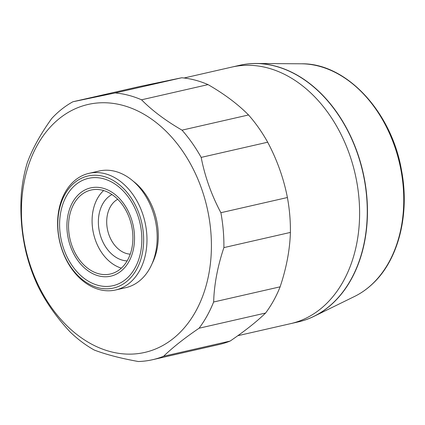 <?xml version="1.0" encoding="UTF-8"?>
<svg xmlns="http://www.w3.org/2000/svg" width="425" height="425" viewBox="0 0 425 425"><rect width="100%" height="100%" fill="white"/><g stroke="black" fill="none" stroke-linecap="round" stroke-linejoin="round"><path stroke-width="0.64" d="M127.128 260.908A34.669 25.357 77.1 0 1 100.507 208.834A34.669 25.357 77.1 0 1 111.972 194.544M117.698 199.267A28.772 21.043 -102.9 0 0 108.471 210.97A28.772 21.043 -102.9 0 0 130.236 254.161A43.079 31.508 77.1 0 1 110.309 274.024A43.079 31.508 77.1 0 1 76.782 255.887A43.079 31.508 77.1 0 1 71.198 209.892A43.079 31.508 77.1 0 1 91.131 190.023A43.079 31.508 77.1 0 1 124.658 208.16A43.079 31.508 77.1 0 1 130.241 254.155M184.052 78.003L232.008 67.049A131.601 96.247 77.1 0 1 334.427 122.458A131.601 96.247 77.1 0 1 351.486 262.963A131.601 96.247 77.1 0 1 290.61 323.653L298.26 321.906A131.601 96.247 77.1 0 0 355.677 269.981A131.601 96.247 77.1 0 0 344.68 125.131A131.601 96.247 77.1 0 0 239.663 65.301L232.008 67.049A131.601 96.247 77.1 0 1 337.025 126.878A131.601 96.247 77.1 0 1 348.027 271.729A131.601 96.247 77.1 0 1 290.61 323.653L237.809 335.707M139.421 86.573L181.725 77.759A136.032 99.487 77.1 0 1 208.053 84.612C224.405 94.068 237.899 104.183 248.535 114.963A136.032 99.487 77.1 0 1 267.681 142.21C277.116 159.986 283.693 178.426 287.401 197.524A136.032 99.487 77.1 0 1 290.402 232.422C289.919 248.025 287.114 264.217 281.993 280.999L280.133 286.822A136.032 99.487 77.1 0 1 265.588 313.034C256.647 321.72 244.827 331.059 230.137 341.062A136.032 99.487 77.1 0 1 219.093 344.521L152.586 359.709A136.032 99.487 77.1 0 1 138.337 361.516C120.796 358.355 106.112 354.535 94.292 350.057A136.032 99.487 77.1 0 1 70.093 331.914C56.557 317.379 45.879 302.186 38.064 286.333A136.032 99.487 77.1 0 1 26.276 253.263C21.733 234.467 20.06 215.008 21.25 194.889A136.032 99.487 77.1 0 1 27.391 162.371L29.118 158.004C34.372 145.313 41.905 132.148 51.717 118.517A136.032 99.487 77.1 0 1 72.914 101.761L139.421 86.573M29.272 163.099A127.176 93.011 77.1 0 1 154.232 121.051A127.176 93.011 77.1 0 1 203.559 293.781A127.176 93.011 77.1 0 1 78.598 335.824A127.176 93.011 77.1 0 1 29.272 163.099M280.133 286.822L213.626 302.005L213.892 296.549C214.933 280.702 218.264 264.387 223.895 247.61L290.402 232.422M287.401 197.524L220.888 212.712A136.032 99.487 77.1 0 1 223.895 247.61M220.888 212.712C211.448 194.921 204.877 176.481 201.174 157.399L267.681 142.21M248.535 114.963L182.022 130.151A136.032 99.487 77.1 0 1 201.174 157.399M182.022 130.151C165.66 120.684 152.166 110.564 141.546 99.801L208.053 84.612M181.725 77.759L115.212 92.948A136.032 99.487 77.1 0 1 141.546 99.801M115.212 92.948L72.914 101.761M133.269 181.241A56.063 41.002 77.1 0 1 154.833 257.242A56.063 41.002 77.1 0 1 152.092 263.643M61.296 200.929A59.824 43.754 77.1 0 1 88.968 173.342A59.824 43.754 77.1 0 1 135.527 198.528A59.824 43.754 77.1 0 1 143.283 262.4A59.824 43.754 77.1 0 1 115.611 289.988A59.824 43.754 77.1 0 1 69.052 264.802A59.824 43.754 77.1 0 1 61.296 200.929M88.968 173.342L99.174 171.015A59.824 43.754 77.1 0 1 145.732 196.201A59.824 43.754 77.1 0 1 153.483 260.073A59.824 43.754 77.1 0 1 125.811 287.656L115.611 289.988M61.343 202.502A57.465 42.027 77.1 0 1 117.805 183.504A57.465 42.027 77.1 0 1 140.096 261.545A57.465 42.027 77.1 0 1 83.635 280.548A57.465 42.027 77.1 0 1 61.343 202.502M131.739 255.282A45.268 33.108 77.1 0 1 87.258 270.247A45.268 33.108 77.1 0 1 69.7 208.765A45.268 33.108 77.1 0 1 114.182 193.8A45.268 33.108 77.1 0 1 131.739 255.282M138.444 260.307A55.059 40.263 77.1 0 1 84.347 278.513A55.059 40.263 77.1 0 1 62.996 203.74A55.059 40.263 77.1 0 1 117.093 185.534A55.059 40.263 77.1 0 1 138.444 260.307M121.348 268.127A43.079 31.508 77.1 0 1 94.743 204.515A43.079 31.508 77.1 0 1 103.631 190.543M230.137 341.062L163.625 356.251A136.032 99.487 77.1 0 1 152.586 359.709M213.626 302.005A136.032 99.487 77.1 0 1 199.081 328.222L265.588 313.034M163.625 356.251C172.582 347.56 184.402 338.215 199.081 328.222M239.758 65.28A131.601 96.247 77.1 0 1 256.222 63.484A131.601 96.247 77.1 0 1 358.806 156.921A131.601 96.247 77.1 0 1 333.482 302.632A131.601 96.247 77.1 0 1 313.969 316.354A131.601 96.247 77.1 0 1 298.361 321.884M256.222 63.484L301.41 63.798A121.088 88.554 77.1 0 1 395.797 149.77A121.088 88.554 77.1 0 1 372.497 283.831A121.088 88.554 77.1 0 1 354.54 296.459L313.969 316.354M301.41 63.798C346.359 62.921 391.898 112.136 401.625 170.903C409.854 214.482 398.427 259.744 372.805 283.624C367.221 288.936 361.138 293.218 354.54 296.459"/></g></svg>
